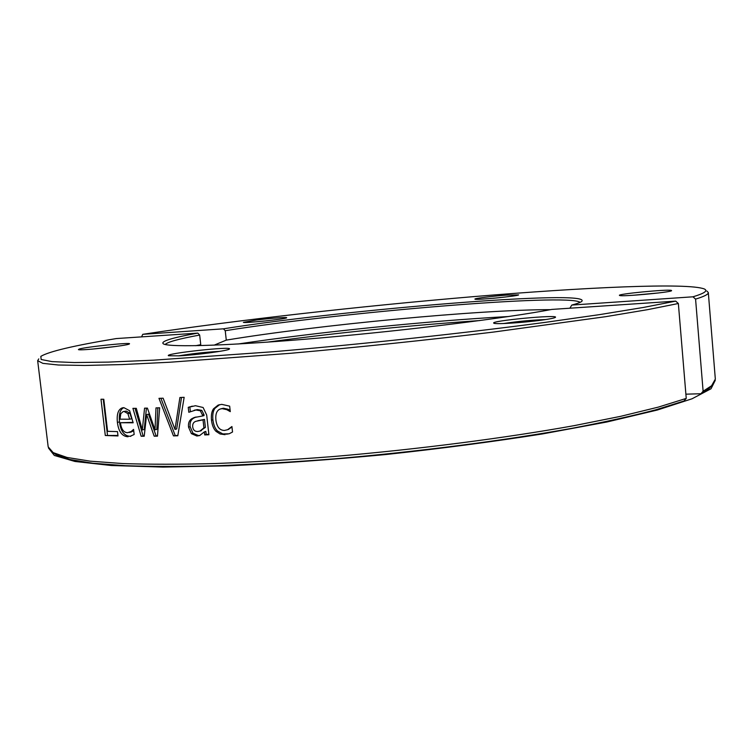 <?xml version="1.0" encoding="UTF-8"?>
<svg xmlns="http://www.w3.org/2000/svg" width="753" height="753" viewBox="0 0 753 753"><rect width="100%" height="100%" fill="white"/><g stroke="black" fill="none" stroke-linecap="round" stroke-linejoin="round"><path stroke-width="1.13" d="M569.88 308.212L571.781 305.069L692.976 296.804L695.574 299.11L703.114 391.231L700.93 393.734L685.889 394.177M141.583 336.873L142.75 334.323L223.434 328.826L225.241 330.718L226.276 340.121L214.116 345.166M226.276 340.121C317.277 325.023 479.661 309.549 550.547 309.662M225.241 330.718C338.521 312.514 568.101 293.021 580.13 302.339M508.727 316.514C426.876 320.985 319.065 331.932 237.986 344.008M267.259 342.154C337.833 332.657 408.634 325.465 479.68 320.571M695.574 299.11C704.3 296.447 708.545 294.272 708.319 292.559L715.331 379.126L711.585 385.743L703.114 391.231M708.319 292.559L706.851 291.025M571.781 305.069C577.071 303.666 580.384 302.452 581.721 301.435C593.957 288.964 343.368 309.652 223.434 328.826M142.75 334.323C235.228 320.251 360.678 306.17 473.242 296.654C584.526 287.326 687.677 282.469 704.347 288.983C708.197 290.762 704.413 293.369 692.976 296.804M671.309 290.385C666.866 289.143 615.634 294.159 619.597 295.449C620.66 296.936 670.612 292.39 671.61 290.696L671.309 290.385M256.575 319.987L243.388 322.35C244.141 323.442 286.168 319.018 286.611 317.804C288.154 316.938 270.534 318.227 256.575 319.987M506.637 295.101C492.415 296.127 473.166 298.574 474.992 299.148C475.68 300.259 518.092 296.127 518.629 294.894L506.637 295.101M700.93 393.734L709.345 388.247L711.905 385.451M632.416 295.327L658.837 292.917M492.942 298.301L500.783 297.539M262.025 321.286L268.228 320.637M178.48 355.887C192.203 353.609 205.964 352.103 219.763 351.369M179.233 355.849C196.862 354.945 228.319 350.672 229.326 349.091C234.239 345.862 163.213 353.618 168.55 355.755L179.233 355.849M91.744 349.157L116.433 346.399M79.112 349.091L78.416 349.608C79.667 351.011 128.688 345.533 129.375 343.923C132.82 342.013 85.466 346.879 79.112 349.091M503.569 323.536C517.527 321.39 531.609 320.063 545.803 319.536M542.075 320.081C549.822 318.999 554.236 318.105 555.319 317.408C560.213 314.161 488.358 320.976 493.912 323.216C495.276 324.487 523.89 322.661 542.075 320.081M120 419.186L129.629 419.214L127.906 413.642L124.16 411.496L123.05 411.637L120.809 413.679L120 419.186M197.823 431.497L199.931 431.083L203.922 427.836L203.018 419.845L195.799 421.332C193.559 422.113 192.514 423.901 192.664 426.687C193.069 429.991 194.792 431.591 197.823 431.497M229.091 433.794L222.794 433.926L217.419 430.923C215.029 428.551 213.523 424.833 212.901 419.769C212.431 414.752 213.099 410.95 214.897 408.38L219.641 404.662M225.091 434.679L220.111 433.992L216.036 431.375C213.636 429.003 212.111 425.276 211.489 420.202C211.019 415.167 211.697 411.364 213.513 408.794L218.059 405.142L221.721 404.361L229.665 406.149L230.277 411.646L226.775 409.67L222.107 408.634L220.008 409.086C216.732 410.498 215.367 414.131 215.895 419.986C216.817 426.96 219.697 430.443 224.535 430.434L227.594 429.709L231.924 426.527L232.526 432.015L229.279 433.719L226.399 434.227M230.136 410.441L228.055 409.256L226.775 409.67M228.055 409.256L223.425 408.23L220.987 408.785M227.538 429.737L231.99 427.111M204.374 431.874L199.63 435.573L196.853 436.015L191.403 433.653L188.561 427.177C188.043 423.214 189.182 420.372 191.959 418.621L194.189 417.548L202.585 415.985L202.482 415.054L200.307 410.771L195.921 410.009L188.805 412.277L188.241 407.354L195.46 405.716L203.112 407.505L206.689 415.035L208.901 434.745L204.712 434.914L204.374 431.874L205.851 431.422L206.19 434.453L204.712 434.914M200.006 435.403L198.397 435.554L192.984 433.201L191.403 433.653M192.984 433.201L190.151 426.725C189.643 422.781 190.773 419.939 193.53 418.197L191.959 418.621M193.53 418.197L196.091 416.993M194.189 410.244L197.446 409.594L201.804 410.357L203.959 414.63L204.063 415.562L202.585 415.985M190.358 411.562L189.831 406.94L188.241 407.354M189.831 406.94L192.288 406.14M208.854 434.349L206.19 434.453M200.204 430.961L205.39 427.384L204.496 419.412L197.813 420.72M204.496 419.412L203.018 419.845M205.39 427.384L203.922 427.836M159.655 407.797L157.462 436.147L154.186 436.185L146.628 414.583L144.209 436.232L141.14 436.232L132.914 408.361L136.302 408.324L142.317 429.925L144.557 408.173L147.409 408.117L154.996 429.812L156.003 407.9L159.655 407.797M157.499 435.714L154.186 436.185M156.04 435.723L148.529 414.159L146.628 414.583M144.265 435.78L141.14 436.232M143.098 435.78L135.022 408.333M146.43 408.135L144.256 429.483L142.317 429.925M157.819 407.844L156.84 429.37L154.996 429.812M130.806 436.298L130.1 436.307C124.207 435.996 120.678 431.205 119.501 421.934C118.72 414.206 120.151 409.453 123.784 407.665M128.057 436.759C122.127 436.448 118.569 431.648 117.393 422.367C116.593 414.159 118.23 409.331 122.306 407.872L123.897 407.665L129.629 410.714L133.149 422.781L120.424 422.725C121.28 429.21 123.652 432.533 127.539 432.702L131.201 431.507L133.573 429.389L134.166 434.49L130.1 436.307M133.093 422.358L120.424 422.725M130.448 432.203L133.225 431.064L131.201 431.507M133.225 431.064L133.714 430.669M129.629 419.214L131.653 418.79L129.94 413.218L126.222 411.082L123.567 411.533M129.94 413.218L127.906 413.642M117.939 435.441L105.298 435.507L100.996 399.231L103.801 399.259L107.594 431.328L117.496 431.61L118.005 435.94L105.298 435.507M107.481 435.074L103.246 399.25M184.146 397.32L177.802 435.78L173.463 435.883L158.968 398.346L163.128 398.205L174.997 429.417L179.901 397.518L184.146 397.32M177.868 435.356L173.463 435.883M175.176 435.422L160.897 398.281M181.501 397.443L176.701 428.965L174.997 429.417M195.639 345.712L200.75 344.676L199.667 335.047L197.832 333.108C171.439 337.89 159.984 341.495 163.448 343.923C170.027 347.566 231.5 345.712 320.703 337.909C409.783 330.134 508.03 317.841 551.836 309.417L675.705 301.125L643.523 307.431L599.717 314.603L545.332 322.359C465.043 333.061 364.556 343.942 273.697 351.689L153.828 360.16L108.291 362.108L74.246 362.551L52.004 361.619L41.161 359.492L40.822 356.376C48.841 351.51 73.992 345.571 116.273 338.568L197.832 333.108M198.416 345.655L200.75 344.676M165.189 344.488C167.326 342.031 178.819 338.888 199.667 335.047M52.823 452.402L55.891 454.624L69.728 459.481L92.845 463.246L125.403 465.693C151.635 466.606 182.132 466.634 216.883 465.768C253.686 464.375 292.861 462.06 334.417 458.841C418.536 451.687 504.774 440.496 572.722 428.184C605.064 421.981 632.849 415.835 656.079 409.736L684.006 400.991L686.237 398.412L658.178 407.157L620.632 416.334L574.228 425.633C505.734 437.982 418.696 449.249 333.805 456.497C291.872 459.754 252.34 462.107 215.226 463.547C180.183 464.45 149.452 464.45 123.031 463.575L90.266 461.175L67.045 457.447L53.19 452.619L48.183 446.887L37.659 360.687L42.874 363.36L58.367 365.007L84.76 365.459L122.184 364.565L170.074 362.221L290.987 353.261C359.859 347.124 427.393 340.055 493.591 332.054L605.628 316.684L647.458 309.69L678.359 303.506L675.705 301.125M686.237 398.412L678.359 303.506M38.78 358.889L37.659 360.687M715.284 380.274L711.03 388.755L692.035 398.789L657.275 410.046L606.852 422.009L542.376 433.954C493.337 441.672 441.202 448.524 385.978 454.511C330.671 459.754 278.224 463.519 228.639 465.825L163.072 467.086L111.275 465.514L74.961 461.467L54.338 455.452L48.465 448.007M217.419 430.923L216.036 431.375M212.901 419.769L211.489 420.202M214.897 408.38L213.513 408.794M223.425 408.23L222.107 408.634M198.397 435.554L196.853 436.015M190.151 426.725L188.561 427.177M203.959 414.63L202.482 415.054M201.804 410.357L200.307 410.771M197.446 409.594L195.921 410.009M119.501 421.934L117.393 422.367M126.222 411.082L124.16 411.496M709.345 388.247L711.585 385.743M219.424 404.738L218.059 405.142M228.865 429.276L227.594 429.709M195.761 417.115L194.189 417.548M190.5 406.695L188.881 407.119M201.428 430.631L199.931 431.083M123.116 407.712L122.306 407.872M131.257 432.024L129.234 432.467M55.891 454.624L53.19 452.619"/></g></svg>
